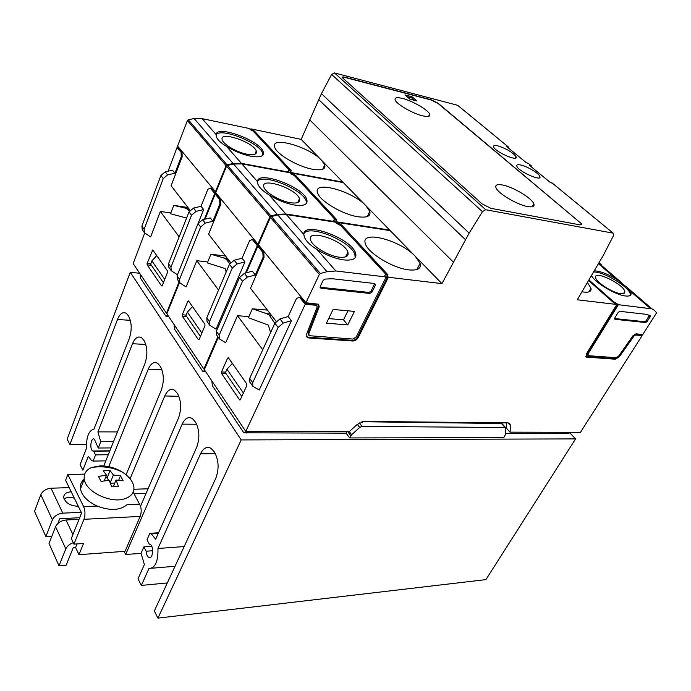 <?xml version="1.0" encoding="UTF-8"?>
<svg xmlns="http://www.w3.org/2000/svg" width="691" height="691" viewBox="0 0 691 691"><rect width="100%" height="100%" fill="white"/><g stroke="black" fill="none" stroke-linecap="round" stroke-linejoin="round"><path stroke-width="1.04" d="M600.565 264.022L599.08 262.951M205.391 371.248L204.838 370.721L202.696 371.274L174.512 329.097L174.132 324.658M179.522 282.438L166.868 313.818L203.905 369.037L204.614 369.072M199.172 339.411L204.959 325.755L204.899 324.243L188.488 300.896L187.822 301.293L182.277 314.776L182.338 316.245L198.369 339.661L199.172 339.411M205.063 219.142L215.169 194.067L219.669 199.578L219.868 204.087L212.871 221.267L210.211 217.907L202.61 219.729L205.253 223.107L212.871 221.267M209.598 325.064L207.032 321.419L206.79 317.8L229.438 264.308L234.223 260.248L242.066 258.209L249.589 240.632L252.319 239.527L257.294 245.616L245.435 273.04M217.864 336.767L203.905 369.037M242.066 258.209L244.968 261.889L216.041 329.149L209.727 325.245L209.503 321.617L232.297 268.022L237.108 263.945L244.968 261.889M179.746 282.749L177.397 279.423L177.086 275.847L179.574 279.354L179.876 282.939L186.112 286.946L196.805 260.706L218.537 290.065M215.169 194.067L216.102 194.223L220.602 199.725L219.669 199.578M216.404 193.463L216.102 194.223M220.602 199.725L220.8 204.234L208.596 234.163L230.569 262.528M252.319 239.527L253.269 239.647L258.253 245.737L258.589 244.951M233.593 164.026L241.885 163.905L257.449 181.638L257.821 183.987C259.16 187.494 262.917 191.131 269.093 194.897L285.832 213.968L277.255 214.34L233.593 164.026L227.486 165.408L226.562 166.186L215.747 192.651L257.933 244.148L258.659 244.243M277.255 214.34L270.907 215.929L269.922 216.758L257.933 244.148M241.885 163.905L289.779 172.733L294.556 175.773L334.686 219.073L333.744 220.282L334.945 221.586L285.832 213.968M257.449 181.638C257.432 169.96 303.142 186.734 306.769 199.5C308.143 204.441 304.083 206.298 294.591 205.054C286.022 203.508 277.523 200.122 269.093 194.897M291.844 174.4L290.963 173.959M334.686 219.073L333.908 220.455M336.059 222.787L336.698 222.882L335.696 221.794L336.906 219.85L295.843 175.626L291.93 173.13L343.358 182.614L389.664 230.068L337.148 221.923L336.137 220.835M336.301 220.628L295.143 176.404M291.524 174.063L291.93 173.13M292.552 174.754L292.829 174.106M365.893 205.711L369.78 211.342C371.032 216.153 367.094 217.959 357.973 216.749C343.004 214.659 319.924 201.046 317.661 193.065C312.082 179.91 352.35 190.82 365.893 205.711M258.253 245.737L257.294 245.616M337.148 221.923L336.698 222.882M334.738 222.044L334.945 221.586M552.584 183.331L550.226 182.415L529.643 165.477L531.327 165.857L532.096 167.472M529.643 165.477L530.36 166.039M250.505 129.839L250.902 128.854L301.181 139.392L321.436 93.665L331.62 74.473L334.461 72.926L457.641 105.291L508.17 146.838L506.529 146.449L526.197 162.635L528.555 163.577M337.726 223.996L337.234 223.461L337.683 222.502L390.216 230.63L441.946 283.638L469.146 233.109L482.439 211.645L485.695 209.736L613.167 233.152L613.565 235.458L603.537 254.944L577.261 299.782L616.856 304.498L612.882 302.045L588.663 280.632M587.48 282.628L590.986 288.259C591.565 291.377 589.198 292.647 583.886 292.077L582.029 291.775M616.631 304.861L617.262 304.938L616.821 304.55M618.385 304.688L651.984 308.851L654.394 310.311L656.372 312.539L656.269 313.291L642.846 334.487L635.996 333.839L632.947 335.774L618.644 356.09L616.113 357.696L588.162 355.666L588.145 353.706L618.385 304.688L613.565 301.717L589.026 280.036M594.433 270.846C600.056 271.088 607.285 273.8 616.13 278.983L626.651 287.05L630.252 291.144L631.056 293.079C631.453 295.472 629.596 296.439 625.485 295.981C615.586 295.04 595.098 282.749 591.565 275.709M598.976 263.124L601.196 264.575M585.847 356.565L614.835 358.664L618.886 356.09L633.422 335.429L634.951 334.47L640.937 335.023L641.369 334.349M633.422 335.429L634.036 335.981L635.556 335.014L642.12 335.619L641.118 334.738M642.12 335.619L580.44 432.35L510.027 432.16L506.209 427.962L506.658 422.875M346.839 431.728L346.087 433.171L243.811 432.808L212.327 385.682L211.887 380.94M569.652 432.324L568.892 433.533L505.397 433.43M246.618 433.015L247.352 431.46M508.04 422.892L510.614 425.708L509.664 423.333L508.032 422.892L364.148 421.398L357.152 424.473L349.162 431.728L245.78 431.452L305.232 304.273L299.609 297.389L296.543 298.365L288.147 316.538L291.429 320.684L259.211 390.026L252.837 386.321L252.716 382.659L278.119 327.396L283.232 323.068L291.429 320.684M218.321 337.415L204.346 369.694L245.78 431.452M240.39 399.536L246.817 385.5L246.739 383.885L228.35 357.713L227.615 358.093L221.491 371.965L221.561 373.529L239.501 399.735L240.39 399.536M246.29 272.815L257.795 246.229L262.848 252.405L263.09 257.225L255.316 274.983L252.327 271.209L244.415 273.308L247.378 277.108L255.316 274.983M219.211 338.676L216.568 334.936L216.352 331.3L219.133 335.23L219.341 338.866L225.672 342.727L237.505 315.692L262.735 349.784M257.795 246.229L258.754 246.35L263.807 252.526L262.848 252.405M259.09 245.564L258.754 246.35M263.807 252.526L264.048 257.346L250.496 288.268L276.124 321.358M299.609 297.389L300.594 297.493L305.655 303.677L306.078 302.77M327.016 271.675L277.773 214.944L271.416 216.533L270.44 217.363L258.434 244.761L305.949 302.753L319.354 274.405L320.391 273.524L327.016 271.675L335.878 270.984L386.174 276.987L384.818 275.519L385.63 274.033L340.603 225.447L336.698 223.469L335.489 222.165L286.35 214.564L303.859 234.508L304.299 236.806C305.828 240.952 310.052 245.167 316.979 249.451L335.878 270.984M308.799 335.265L308.246 332.967L318.62 306.182L318.655 304.221L305.949 302.753M277.773 214.944L286.35 214.564M303.859 234.508C302.675 220.55 351.52 238.343 355.597 253.096C357.1 258.52 353.153 260.792 343.764 259.911C334.962 258.598 326.031 255.109 316.979 249.451M337.234 223.461L336.595 223.366M385.63 274.033L384.852 275.554M385.958 277.428L387.323 277.592L386.796 277.022L387.945 274.811L341.881 225.206L337.683 222.502M387.426 275.778L341.121 226.009M338.357 224.316L338.694 223.59M387.323 277.592L357.679 336.845L358.249 337.519L388.42 277.255L441.946 283.638M388.42 277.255L387.288 276.029M415.351 256.387L420.085 263.34C421.415 268.549 417.614 270.725 408.701 269.87C393.153 268.298 367.932 253.079 365.461 243.897C359.605 229.403 400.4 240.019 415.351 256.387M587.825 355.347L587.549 353.144L588.145 353.706M617.262 304.938L587.549 353.144M316.651 305.154L305.655 303.677M357.679 336.845C356.331 339.1 354.518 340.257 352.237 340.335L308.212 337.26L306.623 336.672L307.15 337.346L306.64 334.142L317.195 306.821L316.4 305.31L305.232 304.273M581.934 224.117L438.249 103.33L431.193 99.772L344.93 77.202C342.969 76.727 342.131 76.891 342.416 77.703L482.033 203.854L490.86 208.319L580.224 224.903L581.934 224.117L438.146 103.546L431.098 99.979L344.835 77.427L342.339 77.375M497.58 145.775C494.419 145.067 493.089 145.456 493.573 146.915C495.188 151.942 518.786 162.204 516.056 156.719C512.601 152.288 506.443 148.643 497.58 145.775M520.764 165.011C517.663 164.363 516.367 164.786 516.859 166.289C518.518 171.558 542.616 182.139 539.826 176.404C538.859 173.294 527.19 166.332 520.764 165.011M361.937 421.726L501.916 423.523M179.116 281.859L166.471 313.23L133.156 263.573L144.704 233.048M168.086 171.204L177.069 147.451L178.52 147.719M457.641 105.291L458.366 105.861M301.181 139.392L342.866 182.113L291.447 172.612L290.548 171.644L291.395 170.841L254.573 131.178L250.902 128.854M321.496 160.208L324.718 164.829C325.884 169.269 321.833 170.737 312.582 169.235C298.166 166.764 276.866 154.439 274.802 147.442C269.516 135.462 309.197 146.63 321.496 160.208M162.281 285.608L167.533 272.332L167.481 270.915L152.754 249.952L147.097 263.47L147.148 264.852L161.556 285.893L162.281 285.608M171.152 270.57L168.863 267.331L168.535 263.763L188.997 211.921L193.523 208.077L201.046 206.307L207.844 189.299L210.289 188.09L214.728 193.523L204.329 219.315M201.046 206.307L203.646 209.589L177.492 274.793L171.282 270.76L170.953 267.184L191.554 215.229L196.097 211.368L203.646 209.589M144.367 232.625L142.268 229.645L141.888 226.121L144.117 229.282L144.497 232.807L150.638 236.918L160.347 211.455L179.15 236.866M174.927 173.251L172.543 170.228L165.235 171.817L167.602 174.858L174.927 173.251L181.267 156.632L181.102 152.383L177.069 147.451M166.471 313.23L167.084 313.282M168.12 315.96L167.809 315.493L165.866 316.167L168.578 316.374M165.866 316.167L140.498 278.205L140.152 273.999M210.289 188.09L211.213 188.246L215.652 193.67L214.728 193.523M215.652 193.67L215.963 192.91M190.042 210.211L171.109 185.758L182.174 156.797L182.009 152.547L178.373 148.107L178.649 147.373M215.929 192.202L177.587 146.077L187.399 120.51L188.272 119.768L194.136 118.567L233.126 163.499L227.028 164.873L226.104 165.65L215.298 192.107M194.136 118.567L202.152 118.645L216.093 134.52L216.369 136.835C217.553 139.841 220.93 143.02 226.493 146.371L241.418 163.37L233.126 163.499M241.418 163.37L289.304 172.214L288.225 171.048L289.27 170.072L253.277 131.238L248.803 128.414L202.152 118.645M216.093 134.52C216.965 124.682 260.006 140.619 263.228 151.778C264.48 156.278 260.343 157.755 250.816 156.226C242.481 154.499 234.379 151.208 226.493 146.371M291.447 172.612L291.049 173.536L290.151 172.569L290.548 171.644M290.419 173.424L291.049 173.536M290.73 171.472L253.917 131.929M289.27 170.072L288.501 171.342M318.646 304.221L319.182 306.864L308.799 333.667L309.127 335.679L352.842 339.074L356.254 336.888L386.174 276.987M324.779 279.121L332.207 278.723L374.781 283.543L375.412 285.184L371.974 292.103L369.884 293.433L320.952 288.268L320.209 286.575L323.086 280.477L324.779 279.121M326.454 323.189L333.071 309.447L354.44 311.399L347.78 324.908L326.454 323.189M619.827 311.33L646.698 314.37L650.205 315.718L650.093 316.893L647.173 321.479L645.575 322.542L614.886 319.302L614.714 318.015L618.177 312.427L619.827 311.33M510.614 425.708L510.027 432.16M634.036 335.981L619.482 356.642L615.431 359.216L586.4 357.117L586.365 353.982L616.856 304.498M358.249 337.519C356.893 339.773 355.079 340.939 352.807 341.009L308.765 337.959L307.15 337.346M202.696 371.274L205.486 371.395M124.086 551.383L125.658 554.493L182.191 424.136C184.998 418.245 188.393 416.379 192.374 418.547L195.605 422.236C199.561 429.966 199.898 438.379 196.607 447.466L155.665 539.239L151.346 533.884L149.843 533.322L146.993 539.792L149.291 544.137L150.111 544.37C154.274 546.296 152.841 559.969 148.755 557.421C147.261 556.428 146.388 554.363 146.147 551.219L143.866 546.866L141.05 553.241L144.376 564.53L138.001 578.825L141.353 585.424L148.971 568.468C155.25 568.149 158.248 561.481 157.963 548.473L200.528 453.814C203.422 447.958 206.937 446.144 211.075 448.364L214.409 452.052C218.805 460.154 219.246 468.947 215.739 478.422L154.318 610.991L157.937 618.125L241.194 439.925L130.271 272.297L139.66 273.265M241.194 439.925L575.586 438.897L569.505 432.557M243.811 432.808L246.48 432.808M157.937 618.125L485.911 579.619L575.586 438.897M130.271 272.297L67.148 439.148L69.869 444.512L86.375 444.417M69.869 444.512L117.496 319.432L130.366 320.365M105.792 460.871L93.104 461.078L91.575 460.569L88.301 456.302L82.868 470.139L80.096 464.68L86.47 448.329C86.263 436.885 88.768 430.467 93.976 429.085L129.295 338.53C132.093 329.728 131.791 322.144 128.396 315.761L126.323 313.377C122.938 311.494 119.992 313.507 117.496 319.432M93.104 461.078L95.557 454.885L108.262 454.73M95.557 454.885L93.613 451.18L109.757 451.024M111.009 447.915L98.277 448.018L94.356 439.165C90.962 436.842 89.303 449.245 92.767 450.981L93.613 451.18M98.277 448.018L100.756 441.739L113.514 441.687M100.756 441.739L97.889 431.875L117.444 431.918M97.889 431.875L132.499 343.712L145.792 344.481M103.754 465.933L144.877 363.751C147.753 355.053 147.494 347.34 144.099 340.628L141.646 337.752C138.114 335.8 135.065 337.787 132.499 343.712M125.658 554.493L141.059 553.344M149.843 533.322L158.541 532.778M146.147 551.219L152.702 550.736M143.866 546.866L151.718 546.313M141.353 585.424L167.317 582.945M151.657 568.244L175.048 566.257M157.963 548.473L184.169 546.572M77.047 543.929L75.604 547.505L78.964 554.674L125.062 551.314L140.152 516.419C141.37 513.249 141.508 509.837 140.558 506.192L178.468 418.115C181.612 409.158 181.301 400.996 177.544 393.628L174.607 390.242C170.789 388.143 167.516 390.052 164.786 395.96L130.089 478.785M126.09 474.786L161.253 390.242C164.251 381.415 163.966 373.486 160.398 366.455L157.721 363.345C154.05 361.315 150.888 363.267 148.237 369.184L108.746 466.65M134.132 493.797L146.086 493.357M133.916 489.263L148.055 488.779M75.604 547.505L73.237 547.669L66.129 565.264L59.029 565.817L65.8 548.896C67.087 546.115 69.575 544.042 73.272 542.677M57.828 523.536L59.702 518.725L79.672 517.714M74.317 498.107L68.703 497.27L63.952 498.565M51.842 536.242L45.9 536.605L34.55 511.349L40.804 494.687C42.704 490.904 46.107 488.736 51.013 488.209L62.795 513.163L81.236 512.29M81.097 487.25L80.303 487.276M69.204 487.63L51.013 488.209M45.9 536.605L52.386 519.813C54.347 515.987 57.819 513.767 62.795 513.163M59.029 565.817L49.009 543.515L55.565 526.697C57.543 522.862 61.024 520.625 66.016 519.995L72.909 534.584M79.024 519.321L66.016 519.995M71.251 491.837L70.819 491.845C65.973 492.242 63.615 494.186 63.753 497.693C65.688 503.143 70.534 506.002 78.299 506.27M81.573 512.981L71.328 538.531L73.963 544.137L83.974 519.312C85.399 514.942 85.295 510.718 83.646 506.65L67.83 474.527L65.61 480.28L81.573 512.981M140.558 506.192L133.19 492.052M78.964 554.674L83.533 543.497L73.963 544.137M84.267 479.165C81.158 481.713 79.888 484.961 80.45 488.9C81.97 495.844 87.532 501.562 97.146 506.054C110.007 510.917 119.949 510.485 126.971 504.75L139.755 504.197M84.682 474.121L67.83 474.527M100.471 465.829L91.704 467.47C86.073 469.923 83.594 473.836 84.276 479.217C85.537 491.698 110.741 503.817 124.821 498.729C131.42 496.44 134.434 492.441 133.855 486.749C132.931 481.454 129.226 476.652 122.748 472.359C115.751 468.006 108.323 465.838 100.471 465.829M111.683 486.801L118.576 486.576L116.028 480.02L123.153 480.798L120.493 475.831L113.384 475.037L110.076 470.562L103.235 470.709L106.518 475.201L98.468 476.393L101.076 481.428L109.152 480.21L111.683 486.801M116.028 480.02L113.289 486.671M120.493 475.831L118.697 480.185M113.384 475.037L110.223 482.741M114.766 483.087L110.413 483.216M110.076 470.562L107.148 477.749L105.473 477.792M108.478 480.271L107.148 477.749M106.518 475.201L104.237 480.832M508.17 146.838L509.008 148.461M343.358 182.614L342.866 182.113M390.216 230.63L389.664 230.068M318.577 99.487L465.363 239.587M321.436 93.665L469.146 233.109M374.695 283.535L371.084 291.11L368.994 292.44L320.045 287.24M616.502 304.195L616.968 303.435M347.953 310.803L343.522 319.855L347.78 324.908M343.522 319.855L328.657 318.603M649.428 315.2L646.24 320.667L644.651 321.73L614.489 318.525M362.006 426.407L505.527 427.504L505.276 434.794L503.782 437.645L349.698 437.93L351.65 434.717L359.683 427.427L362.006 426.407L359.277 422.901M346.087 433.171L349.698 437.93M182.009 152.547L181.102 152.383M251.472 130.323L251.714 129.735M581.857 224.782L581.805 224.342M404.943 94.909L409.918 99.184L417.01 101.007L412.017 96.749L404.943 94.909M502.633 185.015C497.235 183.996 495.024 184.912 495.991 187.753C497.796 193.255 517.049 204.769 527.501 206.531C532.64 207.412 534.748 206.497 533.815 203.793C531.975 198.231 513.214 186.976 502.633 185.015M402.516 98.442C396.798 97.068 394.362 97.612 395.209 100.074C396.729 104.315 412.821 113.583 422.642 115.838C428.152 117.099 430.493 116.537 429.655 114.17C428.109 109.904 412.423 100.834 402.516 98.442M414.47 100.35L411.516 97.828L412.017 96.749M411.516 97.828L406.973 96.645M200.425 336.448L185.983 315.485L187.382 312.116L192.504 306.571M187.382 312.116L201.876 333.045M241.79 396.496L225.387 372.682L226.924 369.219L232.383 363.414M226.924 369.219L243.387 392.989M163.421 282.731L150.629 264.161L151.899 260.878L156.727 255.584M151.899 260.878L164.734 279.414M220.8 204.234L219.868 204.087M179.574 279.354L200.658 227.019L205.253 223.107M207.715 261.967L196.805 260.706M252.707 386.139L249.797 382.019L249.676 378.366L274.888 323.207L279.985 318.897L288.147 316.538M264.048 257.346L263.09 257.225M219.133 335.23L242.506 281.246L247.378 277.108M248.898 316.616L237.505 315.692M182.174 156.797L181.267 156.632M144.117 229.282L163.257 178.554L167.602 174.858M170.815 212.966L160.347 211.455M177.086 275.847L198.032 223.616L202.61 219.729M216.352 331.3L239.561 277.428L244.415 273.308M141.888 226.121L160.899 175.505L165.235 171.817M257.475 181.396C262.511 173 302.891 189.351 306.13 200.934L306.433 203.387M290.574 202.748C280.408 201.271 265.724 192.78 264.014 187.416C259.194 176.335 296.387 188.332 299.462 198.688C300.455 202.308 297.493 203.655 290.574 202.748M216.05 134.797C220.636 127.282 259.704 142.812 262.649 153.16L262.951 155.069M247.214 154.266C237.454 152.547 223.884 144.834 222.347 140.143C217.898 130.288 253.493 141.836 256.275 151.018C257.182 154.309 254.158 155.389 247.214 154.266M303.945 233.515C309.551 224.134 351.356 241.548 354.889 254.573L355.174 257.726M339.238 257.173C328.64 256.033 312.643 246.575 310.743 240.373C305.517 227.831 344.515 240.433 347.893 252.198C348.981 256.171 346.096 257.829 339.238 257.173M593.742 272.012C603.476 271.382 629.527 287.145 630.33 294.245L630.356 295.359M620.725 293.658C612.736 292.906 596.169 282.308 595.659 277.678C593.336 269.62 623.826 284.131 624.794 291.533C625.087 293.286 623.731 293.995 620.725 293.658M225.516 256.015L210.902 254.253L207.326 262.908L225.197 268.583L226.173 272.021M229.749 263.686L226.303 259.341L223.599 257.916L210.902 254.253M267.4 310.095L252.37 308.791L248.415 317.713L268.376 325.115L270.587 332.621M274.837 323.336L269.335 315.174L266.553 313.645L252.37 308.791M187.952 207.507L173.752 205.382L170.504 213.778L186.579 218.045M189.412 211.092L187.779 209.39L185.179 208.077L173.752 205.382M506.529 146.449L507.254 147.019M533.599 206.091L532.891 205.477M341.432 226.164L341.881 225.206M295.437 176.559L295.843 175.626M254.202 132.076L254.573 131.178M613.245 302.235L613.565 301.717M226.562 166.186L269.922 216.758M227.486 165.408L270.907 215.929M630.252 291.144L650.412 308.506M598.553 263.85L616.13 278.983M270.44 217.363L319.354 274.405M271.416 216.533L320.391 273.524M551.876 182.778L613.124 233.143M527.838 163.016L531.284 165.849M334.461 72.926L485.695 209.736M187.399 120.51L226.104 165.65M188.272 119.768L227.028 164.873M533.815 203.793L532.234 206.739M182.191 424.136L196.667 424.239M200.528 453.814L215.342 453.633M148.237 369.184L161.944 369.771M164.786 395.96L178.891 396.323M140.152 516.419L83.974 519.312M97.146 506.054L83.646 506.65M52.386 519.813L40.804 494.687M65.8 548.896L55.565 526.697M309.628 119.802L453.331 262.062M331.62 74.473L482.439 211.645M374.513 284.2L375.412 285.184M371.084 291.11L371.974 292.103M368.994 292.44L369.884 293.433M320.088 287.24L320.952 288.268M308.246 332.967L308.799 333.667M318.62 306.182L319.182 306.864M315.83 304.627L316.4 305.31M308.212 337.26L308.765 337.959M352.237 340.335L352.807 341.009M634.951 334.47L635.556 335.014M618.886 356.09L619.482 356.642M614.835 358.664L615.431 359.216M586.331 356.668L586.927 357.238M649.16 316.081L650.093 316.893M646.24 320.667L647.173 321.479M644.651 321.73L645.575 322.542M501.148 423.134L504.974 427.349M357.29 424.352L359.683 427.427M349.283 431.616L351.65 434.717M347.772 431.728L350.838 435.753M198.999 339.696L198.369 339.661M188.859 301.388L187.822 301.293M186.155 315.087L182.277 314.776M186.743 316.59L182.338 316.245M240.269 399.752L239.501 399.735M228.686 358.154L227.615 358.093M225.629 372.147L221.491 371.965M226.095 373.719L221.561 373.529M162.074 285.944L161.556 285.893M153.152 250.488L152.141 250.367M150.742 263.867L147.097 263.47M151.424 265.318L147.148 264.852M198.032 223.616L200.658 227.019M232.297 268.022L229.438 264.308M237.108 263.945L234.223 260.248M209.503 321.617L206.79 317.8M191.554 215.229L188.997 211.921M196.097 211.368L193.523 208.077M170.953 267.184L168.535 263.763M239.561 277.428L242.506 281.246M278.119 327.396L274.888 323.207M283.232 323.068L279.985 318.897M252.716 382.659L249.676 378.366M160.899 175.505L163.257 178.554M227.339 258.365L223.599 257.916M270.406 313.973L266.553 313.645M188.816 208.622L185.179 208.077M598.924 263.211L622.626 283.595M626.789 287.18L651.984 308.851M551.919 182.787L613.167 233.152M527.881 163.024L531.327 165.857M515.305 158.118L516.056 156.719M532.545 206.108L532.994 206.497M92.767 450.981L109.834 450.817M151.346 533.884L158.248 533.443M148.755 557.421L150.673 557.274M80.45 488.9L84.276 479.217M122.748 472.359C113.324 467.418 102.976 465.786 91.704 467.47M457.684 105.3L508.213 146.855M316.366 304.809L316.936 305.5M585.864 356.608L586.4 357.117M501.701 423.281L505.527 427.504M429.655 114.17L428.593 116.364M539.015 177.889L539.826 176.404M240.097 399.908L239.656 399.899M306.769 199.5L306.13 200.934M299.462 198.688L297.761 202.541M369.78 211.342L367.301 216.525M263.228 151.778L262.649 153.16M256.275 151.018L254.953 154.223M324.718 164.829L322.757 169.217M355.597 253.096L354.889 254.573M347.893 252.198L345.673 256.853M420.085 263.34L416.932 269.499M590.986 288.259L588.801 291.913M631.056 293.079L630.33 294.245M624.794 291.533L623.541 293.571M228.28 259.574L226.303 259.341M271.468 315.346L269.335 315.174M189.628 209.667L187.779 209.39M506.572 146.457L526.24 162.644M550.269 182.424L529.686 165.486"/></g></svg>
